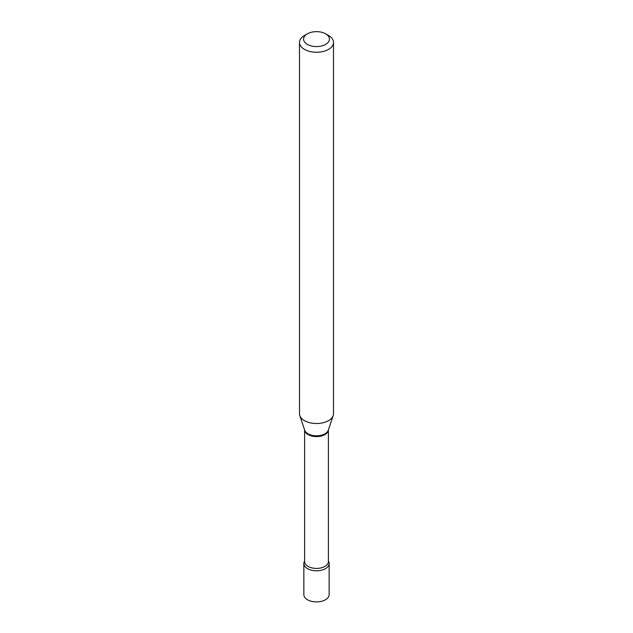 <?xml version="1.0" encoding="UTF-8"?>
<svg xmlns="http://www.w3.org/2000/svg" width="633" height="633" viewBox="0 0 633 633"><rect width="100%" height="100%" fill="white"/><g stroke="black" fill="none" stroke-linecap="round" stroke-linejoin="round"><path stroke-width="0.95" d="M303.848 563.497L303.848 594.601A12.652 7.303 0 0 0 307.551 599.768A12.652 7.303 0 0 0 321.342 601.35A12.652 7.303 0 0 0 329.152 594.601L329.152 563.497A12.652 7.303 0 0 0 328.392 560.996A12.652 7.303 0 0 1 325.449 568.656A12.652 7.303 0 0 1 309.703 569.653A12.652 7.303 0 0 1 304.608 560.996A12.652 7.303 0 0 0 303.848 563.497A12.652 7.303 0 0 0 307.551 568.656A12.652 7.303 0 0 0 321.342 570.246A12.652 7.303 0 0 0 329.152 563.497M304.473 35.503L307.361 33.834A12.929 7.461 0 0 0 307.361 44.389A12.929 7.461 0 0 0 325.639 44.389A12.929 7.461 0 0 0 325.639 33.834A12.929 7.461 0 0 0 307.361 33.834L304.473 35.503A17.012 9.819 0 0 0 299.488 42.443A17.012 9.819 0 0 0 309.988 51.518A17.012 9.819 0 0 0 328.527 49.39A17.012 9.819 0 0 0 333.512 42.443A17.012 9.819 0 0 0 328.527 35.503L325.639 33.834M299.488 42.443L299.488 413.697A17.012 9.819 0 0 0 299.797 415.557A17.012 9.819 0 0 0 311.515 423.089A17.012 9.819 0 0 0 328.527 420.644A17.012 9.819 0 0 0 333.203 415.557A17.012 9.819 0 0 0 333.512 413.697L333.512 42.443M304.615 429.965A11.892 6.868 0 0 0 312.14 436.113A11.892 6.868 0 0 0 324.911 434.578A11.892 6.868 0 0 0 328.385 429.965M299.797 415.557L304.687 430.179A12.035 6.947 0 0 0 312.971 435.504A12.035 6.947 0 0 0 325.006 433.771A12.035 6.947 0 0 0 328.313 430.179L333.203 415.557M304.608 429.942L304.608 561.55A11.892 6.868 0 0 0 311.95 567.896A11.892 6.868 0 0 0 324.911 566.408A11.892 6.868 0 0 0 328.392 561.55L328.392 429.942"/></g></svg>
